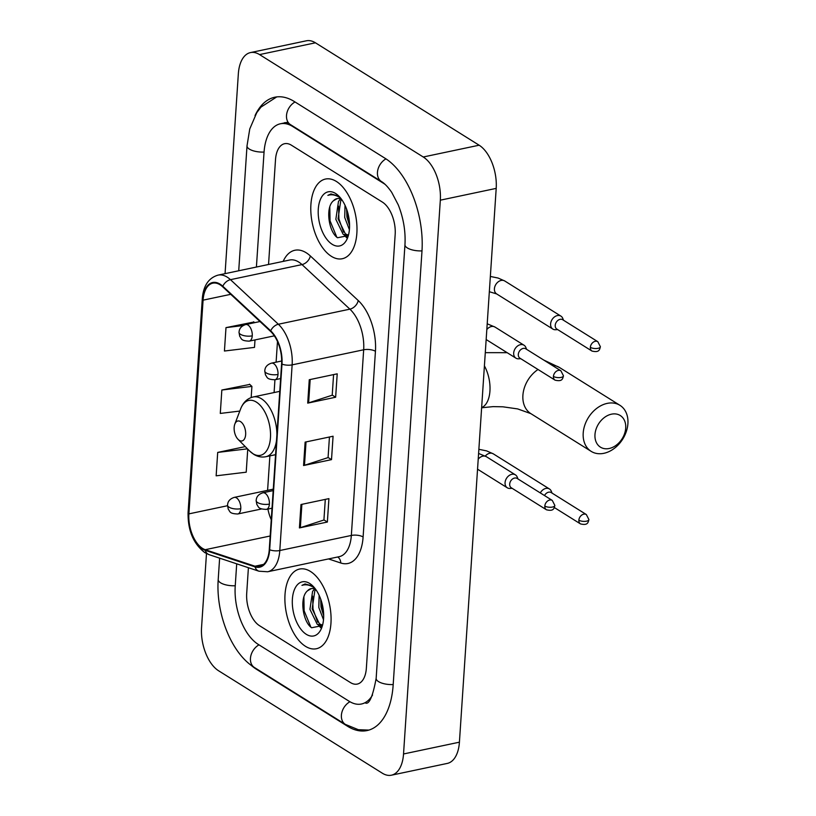 <?xml version="1.0" encoding="UTF-8"?>
<svg xmlns="http://www.w3.org/2000/svg" width="816" height="816" viewBox="0 0 816 816"><rect width="100%" height="100%" fill="white"/><g stroke="black" fill="none" stroke-linecap="round" stroke-linejoin="round"><path stroke-width="1.22" d="M305.5 646.333A40.718 22.001 -101.9 0 0 316.384 648.74A40.718 22.001 -101.9 0 0 330.888 613.958A40.718 22.001 -101.9 0 0 310.468 571.455A40.718 22.001 -101.9 0 0 299.584 569.048A40.718 22.001 -101.9 0 0 285.08 603.83A40.718 22.001 -101.9 0 0 305.5 646.333A40.718 22.001 -101.9 0 0 316.384 648.74A40.718 22.001 -101.9 0 0 330.888 613.958A40.718 22.001 -101.9 0 0 310.468 571.455A40.718 22.001 -101.9 0 0 299.584 569.048A40.718 22.001 -101.9 0 0 285.08 603.83A40.718 22.001 -101.9 0 0 305.5 646.333M331.398 256.336A40.718 22.001 -101.9 0 0 342.292 258.733A40.718 22.001 -101.9 0 0 356.796 223.951A40.718 22.001 -101.9 0 0 336.376 181.448A40.718 22.001 -101.9 0 0 325.482 179.051A40.718 22.001 -101.9 0 0 310.978 213.833A40.718 22.001 -101.9 0 0 331.398 256.336A40.718 22.001 -101.9 0 0 342.292 258.733A40.718 22.001 -101.9 0 0 356.796 223.951A40.718 22.001 -101.9 0 0 336.376 181.448A40.718 22.001 -101.9 0 0 325.482 179.051A40.718 22.001 -101.9 0 0 310.978 213.833A40.718 22.001 -101.9 0 0 331.398 256.336M202.552 548.413A27.152 14.668 78.1 0 1 188.884 513.876L203.082 300.155A27.152 14.668 78.1 0 1 212.803 283.172A27.152 14.668 78.1 0 1 222.697 286.814L270.575 331.388A27.152 14.668 78.1 0 1 281.602 363.885L269.27 549.545A27.152 14.668 78.1 0 1 259.559 566.528A27.152 14.668 78.1 0 1 254.98 566.212L205.234 549.698A27.152 14.668 78.1 0 1 202.552 548.413M202.501 549.035A27.826 15.035 -101.9 0 0 205.255 550.351L255.01 566.865A27.826 15.035 -101.9 0 0 269.657 549.79L281.989 364.12A27.826 15.035 -101.9 0 0 270.688 330.817L222.799 286.243A27.826 15.035 -101.9 0 0 202.705 299.911L188.506 513.631A27.826 15.035 -101.9 0 0 202.501 549.035M253.909 322.024L225.991 327.624L224.431 351.023L254.5 347.392L255 339.925M249.767 384.428L221.84 390.028L220.289 413.426L239.812 411.07M291.424 145.207A25.449 13.75 -101.9 0 0 284.621 143.698A25.449 13.75 -101.9 0 0 275.512 159.62L268.546 264.476L275.512 159.62A25.449 13.75 -101.9 0 1 284.621 143.698A25.449 13.75 -101.9 0 1 291.424 145.207L382.367 202.093L291.424 145.207M248.411 567.712L246.707 593.303A25.449 13.75 -101.9 0 0 259.508 625.688L350.452 682.574A25.449 13.75 -101.9 0 0 357.255 684.083A25.449 13.75 -101.9 0 0 366.364 668.161L395.168 234.478A25.449 13.75 -101.9 0 0 382.367 202.093A25.449 13.75 -101.9 0 1 395.168 234.478L366.364 668.161A25.449 13.75 -101.9 0 1 357.255 684.083A25.449 13.75 -101.9 0 1 350.452 682.574L259.508 625.688A25.449 13.75 -101.9 0 1 246.707 593.303L248.411 567.712M300.982 504.523L328.919 498.627L327.369 522.036L299.421 527.921L300.982 504.523M309.264 379.726L337.212 373.83L335.651 397.229L307.714 403.124L309.264 379.726M305.123 442.119L333.071 436.234L331.51 459.632L303.572 465.528L305.123 442.119M245.259 446.607L217.699 452.421L216.148 475.82L246.218 472.189L247.748 449.126M331.51 459.632L328.073 457.48M329.44 436.999L328.073 457.592L304.48 465.283A6.783 2.642 -176.2 0 1 303.572 465.528M335.651 397.229L332.224 395.087M333.581 374.595L332.214 395.199L308.621 402.88A6.783 2.642 -176.2 0 1 307.714 403.124M327.369 522.036L323.932 519.884M325.298 499.392L323.921 519.996L300.339 527.687A6.783 2.642 -176.2 0 1 299.421 527.921M221.84 390.028L251.909 386.396L251.175 397.555M251.909 386.396L249.502 384.193M217.699 452.421L247.462 448.831M225.991 327.624L243.127 325.553M254.612 322.667L253.654 321.79M385.121 184.406A45.808 24.745 -101.9 0 0 383.602 183.376L292.669 126.49A45.808 24.745 -101.9 0 0 280.418 123.777A45.808 24.745 -101.9 0 0 264.027 152.439L256.408 267.036M236.701 563.825L235.222 586.123A45.808 24.745 -101.9 0 0 258.264 644.405L349.207 701.301A45.808 24.745 -101.9 0 0 361.457 704.004A45.808 24.745 -101.9 0 0 372.545 695.028M206.479 553.554L201.552 627.616A33.935 18.329 -101.9 0 0 218.627 670.793L382.316 773.191A33.935 18.329 -101.9 0 0 391.394 775.2A33.935 18.329 -101.9 0 0 403.532 753.974L440.324 200.175A33.935 18.329 -101.9 0 0 423.249 156.998L259.559 54.59A33.935 18.329 -101.9 0 0 250.481 52.581A33.935 18.329 -101.9 0 0 238.343 73.817L225.063 273.646M391.394 775.2L447.28 763.419A33.935 18.329 -101.9 0 0 459.418 742.183L496.199 188.384A33.935 18.329 -101.9 0 0 479.135 145.207L315.445 42.809A33.935 18.329 -101.9 0 0 306.367 40.8L250.481 52.581M250.594 664.836A72.961 39.413 -101.9 0 0 256.612 669.365L347.545 726.26A72.961 39.413 -101.9 0 0 367.057 730.565A72.961 39.413 -101.9 0 0 393.169 684.93L421.974 251.246A72.961 39.413 -101.9 0 0 385.264 158.416L294.321 101.531A72.961 39.413 -101.9 0 0 274.819 97.216A72.961 39.413 -101.9 0 0 255.031 115.607M322.504 625.331L317.24 624.322L309.937 609.338L312.589 591.396L314.588 589.009M322.544 625.189L319.454 623.852L312.151 608.869L314.803 590.927L315.792 589.58M323.503 619.742L318.811 607.461L319.127 595.292M323.677 615.794L321.025 607.002L320.678 599.056M315.874 589.631A19.176 10.363 -101.9 0 0 311.018 588.662A19.176 10.363 -101.9 0 0 307.561 590.764L311.273 588.611M312.508 585.99L305.011 583.96L301.961 585.368C305.867 584.134 309.866 584.899 313.956 587.663L314.945 588.387M306.296 634.318A27.662 14.943 -101.9 0 0 321.749 627.667A27.662 14.943 -101.9 0 0 312.997 586.163A27.662 14.943 -101.9 0 0 309.672 583.46A27.662 14.943 -101.9 0 0 292.383 599.128A27.662 14.943 -101.9 0 0 306.296 634.318M307.561 590.764C299.186 597.373 302.828 621.935 311.61 627.749L322.371 625.597M301.961 585.368L305.204 583.93M310.886 627.147L304.133 610.817L303.889 597.016M321.382 627.065L320.035 625.617M317.628 622.129L313.007 608.95L312.62 596.088M323.636 613.877L321.198 600.535M320.77 627.759L318.209 624.944M625.709 428.094A18.666 13.933 122 0 0 611.49 414.171A18.666 13.933 122 0 0 594.976 434.571A18.666 13.933 122 0 0 609.205 448.494A18.666 13.933 122 0 0 625.709 428.094M583.205 433.051A27.152 20.267 -58 0 1 596.843 408.275A27.152 20.267 -58 0 1 619.956 405.328A27.152 20.267 -58 0 1 627.912 423.626A27.152 20.267 -58 0 1 614.285 448.402A27.152 20.267 -58 0 1 591.161 451.36A27.152 20.267 -58 0 1 583.205 433.051M240.526 421.617A10.18 5.498 -101.9 0 0 234.835 424.075A10.18 5.498 -101.9 0 0 238.058 439.345A10.18 5.498 -101.9 0 0 239.282 440.344A10.18 5.498 -101.9 0 0 245.647 434.571A10.18 5.498 -101.9 0 0 240.526 421.617M552.075 493.109L551.249 491.14A7.64 5.702 122 0 0 549.454 488.978A7.64 5.702 122 0 0 545.873 488.427A7.64 5.702 122 0 0 540.284 492.925M578.87 520.18A5.518 4.121 122 0 0 580.482 523.903C587.989 525.718 588.132 522.301 588.917 519.588A5.518 2.142 3.8 0 1 586.52 521.169A5.518 2.142 -176.2 0 1 578.87 520.18A5.518 4.121 122 0 1 581.645 515.151A5.518 4.121 122 0 1 586.337 514.549L551.208 492.568A5.518 4.121 122 0 0 548.617 492.181A5.518 4.121 122 0 0 544.507 495.557M563.55 320.26L562.724 318.291A7.64 5.702 122 0 0 560.939 316.129A7.64 5.702 122 0 0 557.359 315.578A7.64 5.702 122 0 0 550.606 323.932A7.64 5.702 122 0 0 552.84 329.072A7.64 5.702 122 0 0 555.563 329.735L557.705 329.613M590.356 347.33A5.518 4.121 122 0 1 593.12 342.302A5.518 4.121 122 0 1 597.822 341.7L562.683 319.719A5.518 4.121 122 0 0 560.102 319.331A5.518 4.121 122 0 0 555.217 325.36A5.518 4.121 122 0 0 556.838 329.072L591.967 351.053C599.464 352.869 599.617 349.452 600.392 346.739A5.518 2.142 3.8 0 1 598.006 348.32A5.518 2.142 -176.2 0 1 590.356 347.33A5.518 4.121 122 0 0 591.967 351.053M518.017 478.992L517.191 477.013A7.64 5.702 122 0 0 515.406 474.851A7.64 5.702 122 0 0 511.826 474.31A7.64 5.702 122 0 0 505.512 480.44A7.64 5.702 122 0 0 507.307 487.805A7.64 5.702 122 0 0 510.031 488.458L512.173 488.335M544.823 506.063A5.518 4.121 122 0 1 547.587 501.024A5.518 4.121 122 0 1 552.289 500.422L517.15 478.451A5.518 4.121 122 0 0 514.57 478.054A5.518 4.121 122 0 0 509.684 484.082A5.518 4.121 122 0 0 511.306 487.795L546.434 509.776C553.931 511.601 554.084 508.184 554.86 505.471A5.518 2.142 3.8 0 1 552.473 507.052A5.518 2.142 -176.2 0 1 544.823 506.063A5.518 4.121 122 0 0 546.434 509.776M526.626 349.35L525.81 347.381A7.64 5.702 122 0 0 524.015 345.219A7.64 5.702 122 0 0 520.435 344.668A7.64 5.702 122 0 0 514.131 350.798A7.64 5.702 122 0 0 515.916 358.163A7.64 5.702 122 0 0 518.65 358.826L520.781 358.703M553.432 376.421A5.518 4.121 122 0 1 556.196 371.392A5.518 4.121 122 0 1 560.898 370.79L525.759 348.809A5.518 4.121 122 0 0 523.178 348.422A5.518 4.121 122 0 0 518.303 354.45A5.518 4.121 122 0 0 519.914 358.163L555.043 380.144C562.54 381.959 562.693 378.542 563.468 375.829A5.518 2.142 3.8 0 1 561.082 377.41A5.518 2.142 -176.2 0 1 553.432 376.421A5.518 4.121 122 0 0 555.043 380.144M348.412 235.334L343.148 234.325L335.845 219.331L338.487 201.399L340.496 199.012M348.452 235.192L345.362 233.855L338.059 218.872L340.711 200.93L341.7 199.583M349.401 229.745L344.709 217.464L345.025 205.295M349.585 225.797L346.933 216.995L346.586 209.049M341.771 199.624A19.176 10.363 -101.9 0 0 336.916 198.655A19.176 10.363 -101.9 0 0 333.469 200.756L337.171 198.614M338.405 195.983L330.908 193.963L327.869 195.361C331.765 194.126 335.774 194.891 339.864 197.656L340.853 198.38M332.204 244.321A27.662 14.943 -101.9 0 0 347.647 237.66A27.662 14.943 -101.9 0 0 338.895 196.166A27.662 14.943 -101.9 0 0 335.58 193.463A27.662 14.943 -101.9 0 0 318.281 209.131A27.662 14.943 -101.9 0 0 332.204 244.321M333.469 200.756C325.084 207.376 328.736 231.938 337.518 237.752L348.269 235.6M327.869 195.361L331.112 193.922M336.794 237.15L330.041 220.82L329.797 207.009M347.29 237.068L345.933 235.61M343.526 232.132L338.915 218.943L338.528 206.091M349.544 223.87L347.096 210.538M346.678 237.752L344.117 234.947M188.884 513.876L227.501 505.726M267.913 509.062A27.152 14.668 -101.9 0 0 271.249 519.751M283.172 261.395A42.422 22.919 78.1 0 1 306.214 252.766A42.422 22.919 78.1 0 1 310.335 255.949L358.224 300.523A42.422 22.919 78.1 0 1 375.442 351.298L363.11 536.969A42.422 22.919 78.1 0 1 340.782 562.999L328.511 558.929M222.799 286.243A8.486 5.661 -47.1 0 1 230.469 279.674L302.002 264.588A33.935 18.329 -101.9 0 0 298.707 262.038A33.935 18.329 -101.9 0 0 289.639 260.029L218.107 275.114A33.935 18.329 78.1 0 1 230.469 279.674L278.358 324.238A33.935 18.329 78.1 0 1 292.138 364.864L279.806 550.525A8.486 3.295 -176.2 0 1 269.657 549.79M202.705 299.911A8.486 3.295 -176.2 0 1 202.286 298.778L188.088 512.499C187.741 530.359 193.331 543.731 204.857 552.636L209.202 554.696A8.486 6.814 -71.6 0 1 205.255 550.351M281.989 364.12A8.486 3.295 3.8 0 0 292.138 364.864L363.671 349.778A33.935 18.329 -101.9 0 0 349.891 309.162L302.002 264.588A8.486 5.661 132.9 0 0 310.335 255.949M270.688 330.817A8.486 5.661 -47.1 0 1 278.358 324.238L349.891 309.162A8.486 5.661 132.9 0 0 358.224 300.523M209.202 554.696L258.958 571.21A8.486 6.814 -71.6 0 1 255.01 566.865M363.11 536.969A8.486 3.295 -176.2 0 0 351.339 535.449L279.806 550.525A33.935 18.329 78.1 0 1 267.668 571.761L339.201 556.675A33.935 18.329 -101.9 0 0 351.339 535.449L363.671 349.778A8.486 3.295 -176.2 0 1 375.442 351.298M188.088 512.499A8.486 3.295 3.8 0 0 188.506 513.631M340.782 562.999A8.486 6.814 108.4 0 0 337.681 556.991M203.082 300.155L230.755 294.321M277.481 341.506L276.104 362.171M274.941 379.766L274.094 392.557M269.882 455.869L267.597 490.355M205.234 549.698L270.167 536M254.98 566.212L263.619 564.386M306.031 441.935L304.48 465.283M301.889 504.329L300.339 527.687M310.182 379.532L308.621 402.88M238.721 270.769L247.013 145.86A13.576 5.273 3.8 0 0 264.047 152.062M295.035 101.969A13.576 10.129 122 0 0 286.773 113.516A13.576 10.129 122 0 0 290.486 124.634L381.429 181.519C384.571 183.376 388.008 186.986 391.711 192.352L398.218 204.785C403.461 217.994 405.705 231.285 404.96 244.678L376.156 678.351C372.851 696.13 369.352 704.381 365.65 703.117M385.968 158.865A13.576 10.129 122 0 0 377.716 170.411A13.576 10.129 122 0 0 381.429 181.519M421.994 250.879A13.576 5.273 -176.2 0 1 404.96 244.678M393.19 684.553A13.576 5.273 -176.2 0 1 376.156 678.351M368.944 730.085L358.357 729.708L345.372 724.404A13.576 10.129 -58 0 1 341.659 713.286A13.576 10.129 -58 0 1 349.931 701.74M345.372 724.404L254.429 667.508A13.576 10.129 -58 0 1 250.716 656.401A13.576 10.129 -58 0 1 258.978 644.854M254.429 667.508C231.193 653.432 215.771 613.193 218.209 579.544A13.576 5.273 3.8 0 0 235.243 585.745M315.445 42.809L259.559 54.59M479.135 145.207L423.249 156.998M496.199 188.384L440.324 200.175M459.418 742.183L403.532 753.974M348.32 726.097L347.545 726.26M257.203 669.242L256.612 669.365M293.26 126.358L292.669 126.49M538.019 369.495A27.152 20.267 122 0 0 522.903 395.321A27.152 20.267 122 0 0 530.849 413.63L517.67 408.918L502.891 406.807L493.129 406.623L481.634 407.776M484.418 365.884A27.152 14.668 78.1 0 1 489.937 391.068A27.152 14.668 78.1 0 1 481.644 407.602M543.619 359.989L559.654 367.598A27.152 20.267 122 0 0 552.014 365.242M238.058 439.345L249.543 450.932A28.06 15.157 -101.9 0 0 252.909 453.676A28.06 15.157 -101.9 0 0 270.453 437.774A28.06 15.157 -101.9 0 0 256.336 402.084A28.06 15.157 -101.9 0 0 240.659 408.836L234.835 424.075M276.889 434.816A30.539 16.504 -101.9 0 0 261.426 398.759A30.539 16.504 -101.9 0 0 253.256 396.953C247.432 398.351 243.229 402.308 240.659 408.836M275.573 454.675L265.863 456.715A30.539 16.504 -101.9 0 0 276.532 440.314M261.487 508.98L237.742 513.988C229.174 513.682 230.183 511.571 228.225 509.113L227.521 505.124A8.486 3.295 3.8 0 0 229 507.164A8.486 3.295 -176.2 0 0 240.771 508.684A8.486 4.58 -101.9 0 0 236.507 497.893A8.486 4.58 -101.9 0 0 234.233 497.393L273.289 489.151M237.742 513.988A8.486 4.58 -101.9 0 0 240.771 508.684M549.454 488.978L493.272 453.829A7.64 5.702 122 0 0 485.285 456.052M274.339 335.845L249.217 341.139C240.649 340.833 241.669 338.722 239.71 336.263L239.006 332.275A8.486 3.295 3.8 0 0 240.485 334.315A8.486 3.295 -176.2 0 0 252.256 335.835A8.486 4.58 -101.9 0 0 247.982 325.043A8.486 4.58 -101.9 0 0 245.718 324.544L259.988 321.535M249.217 341.139A8.486 4.58 -101.9 0 0 252.256 335.835M560.939 316.129L504.747 280.979A7.64 5.702 122 0 0 498.25 281.806A7.64 5.702 122 0 0 494.414 288.772A7.64 5.702 122 0 0 494.394 289.211A7.64 5.702 122 0 0 496.648 293.923L552.84 329.072M272.024 508.195L266.363 509.388C257.795 509.082 258.805 506.971 256.846 504.512L256.142 500.524A8.486 3.295 3.8 0 0 257.621 502.564A8.486 3.295 -176.2 0 0 269.392 504.084A8.486 4.58 -101.9 0 0 265.129 493.292A8.486 4.58 -101.9 0 0 262.854 492.793L273.187 490.61M266.363 509.388A8.486 4.58 -101.9 0 0 269.392 504.084M477.564 469.067A7.64 5.702 122 0 0 478.298 469.659L507.307 487.805M478.594 453.451L486.397 456.705A7.64 5.702 122 0 0 482.817 456.164A7.64 5.702 122 0 0 478.217 459.173M280.633 378.563L274.972 379.756C266.404 379.45 267.413 377.339 265.455 374.881L264.751 370.892A8.486 3.295 3.8 0 0 266.23 372.932A8.486 3.295 -176.2 0 0 278.001 374.452A8.486 4.58 -101.9 0 0 273.737 363.65A8.486 4.58 -101.9 0 0 271.463 363.151L281.693 360.998M274.972 379.756A8.486 4.58 -101.9 0 0 278.001 374.452M486.173 339.436A7.64 5.702 122 0 0 486.917 340.017L515.916 358.163M487.213 323.809L495.016 327.073A7.64 5.702 122 0 0 491.426 326.522A7.64 5.702 122 0 0 486.826 329.542M258.958 571.21L267.668 571.761M218.107 275.114C208.621 277.858 203.347 285.743 202.286 298.778M218.209 579.544L219.626 558.154M276.736 96.9L260.967 107.11L256.724 112.741L249.767 128.928L247.013 145.86M284.611 122.9C284.468 122.206 286.426 122.777 290.486 124.634M288.028 122.176L280.418 123.777M322.463 625.433L321.688 625.597M559.654 367.598L619.956 405.328M265.863 456.715C261.712 457.541 257.662 456.736 253.715 454.308L249.543 450.932M279.776 391.354L253.256 396.953M530.849 413.63L591.161 451.36M485.296 352.665L507.144 352.675M493.272 453.829L486.611 450.891L478.87 449.3M227.521 505.124C227.786 504.747 227.083 499.729 234.233 497.393M580.482 523.903L554.309 507.521M586.337 514.549L588.917 519.588M489.345 291.72L496.648 293.923M504.747 280.979L498.086 278.042L490.355 276.451M239.006 332.275C239.272 331.898 238.558 326.879 245.718 324.544M597.822 341.7L600.392 346.739M477.554 469.251L478.298 469.659M486.397 456.705L515.406 474.851M552.289 500.422L554.86 505.471M256.142 500.524C256.408 500.147 255.694 495.128 262.854 492.793M486.163 339.609L486.917 340.017M495.016 327.073L524.015 345.219M560.898 370.79L563.468 375.829M264.751 370.892C265.016 370.515 264.313 365.497 271.463 363.151M348.361 235.436L347.596 235.6"/></g></svg>
